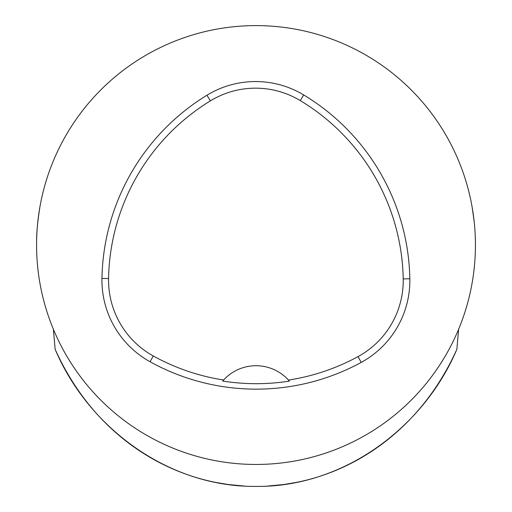 <?xml version="1.0" encoding="UTF-8"?>
<svg xmlns="http://www.w3.org/2000/svg" width="512" height="512" viewBox="0 0 512 512"><rect width="100%" height="100%" fill="white"/><g stroke="black" fill="none" stroke-linecap="round" stroke-linejoin="round"><path stroke-width="0.77" d="M53.395 329.274L55.142 349.299C88.57 428.198 168.902 487.162 255.802 486.4C342.554 487.437 423.238 428.512 456.87 349.299C421.792 427.149 358.272 470.387 295.981 482.477L283.981 484.486L267.622 486.067M244.512 486.074L228.026 484.486L216.026 482.477C153.581 470.131 90.4 427.539 55.142 349.299M465.747 309.51L465.581 310.048M320.493 454.771L321.024 454.605M46.266 180.544L46.432 180.013M191.52 35.29L190.989 35.456M191.52 454.771L190.989 454.605M46.266 309.51L46.432 310.048M320.493 35.29L321.024 35.456M465.747 180.544L465.581 180.013M456.87 349.299L458.618 329.274M36.621 240.806C36.557 232.794 37.619 221.69 39.814 207.494M472.198 207.494L474.17 221.517M475.142 233.677L475.392 240.806A219.43 219.43 0 0 1 258.118 464.448A219.43 219.43 0 0 1 36.576 245.03A219.43 219.43 0 0 1 253.894 25.613A219.43 219.43 0 0 1 475.392 240.806M101.952 278.406A219.43 219.43 0 0 1 206.944 95.232A93.254 93.254 0 0 1 303.699 94.938A219.43 219.43 0 0 1 409.837 278.771A93.254 93.254 0 0 1 361.203 362.413A219.43 219.43 0 0 1 150.074 361.754A93.254 93.254 0 0 1 101.952 278.406L108.57 278.528A212.813 212.813 0 0 1 210.394 100.877A86.643 86.643 0 0 1 300.282 100.602A212.813 212.813 0 0 1 403.219 278.893A86.643 86.643 0 0 1 358.042 356.602A212.813 212.813 0 0 1 288.474 380.077L289.382 381.107A213.971 213.971 0 0 1 222.688 381.043L223.597 380.013A212.813 212.813 0 0 1 153.274 355.962A86.643 86.643 0 0 1 108.57 278.528M223.597 380.013A43.885 43.885 0 0 1 288.474 380.077M289.088 380.762A43.885 43.885 0 0 0 288.723 380.352M223.347 380.288A43.885 43.885 0 0 0 222.982 380.698M210.394 100.877L206.944 95.232M300.282 100.602L303.699 94.938M403.219 278.893L409.837 278.771M358.042 356.602L361.203 362.413M153.274 355.962L150.074 361.754"/></g></svg>
